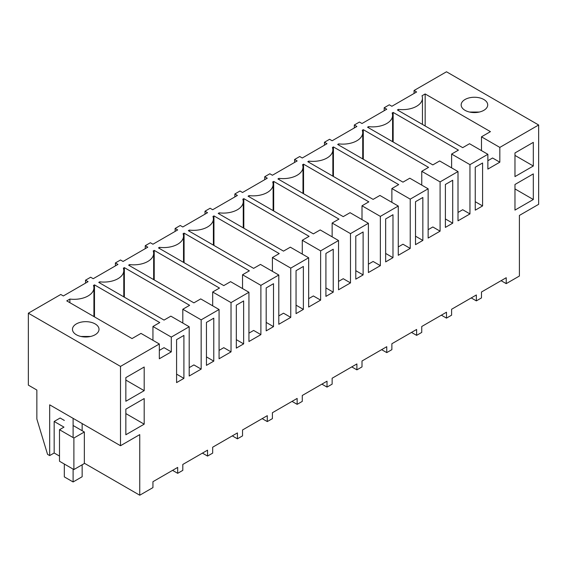<?xml version="1.0" encoding="UTF-8"?>
<svg xmlns="http://www.w3.org/2000/svg" width="567" height="567" viewBox="0 0 567 567"><rect width="100%" height="100%" fill="white"/><g stroke="black" fill="none" stroke-linecap="round" stroke-linejoin="round"><path stroke-width="0.85" d="M414.059 93.463L414.059 90.507L416.625 91.982L391.875 106.27L389.316 104.796L384.192 107.751L386.758 109.225L362.008 123.514L359.45 122.04L356.891 123.514L354.325 124.995L356.891 126.469L332.142 140.758L329.583 139.284L327.017 140.758L324.459 142.239L327.017 143.713L302.275 158.002L299.716 156.527L297.151 158.002L294.592 159.483L297.151 160.957L272.408 175.246L269.849 173.771L267.284 175.246L264.725 176.727L267.284 178.201L242.541 192.489L239.983 191.015L237.417 192.489L234.858 193.971L237.417 195.445L212.675 209.733L210.109 208.252L204.992 211.215L207.55 212.689L182.808 226.977L180.242 225.496L175.125 228.458L177.684 229.933L152.941 244.221L150.375 242.74L145.258 245.695L147.817 247.177L123.074 261.465L120.509 259.984L115.392 262.939L117.95 264.42L93.208 278.709L90.642 277.228L85.525 280.183L88.083 281.664L63.334 295.953L60.775 294.471L28.35 313.197L120.509 366.402L159.334 343.992L140.985 333.396L132.033 338.57L66.75 300.879L69.883 299.071A19.916 11.496 0 0 0 93.916 287.823A19.916 11.496 0 0 0 93.484 285.442L94.483 284.868L159.766 322.559L152.941 326.493L171.291 337.089L171.291 351.866L164.033 347.677L159.334 350.392M501.1 280.679L506.225 283.635L519.407 276.023L519.407 215.425L538.65 204.318L538.65 124.995L446.491 71.782L414.059 90.507M487.875 154.309L469.526 143.72L462.7 147.654L397.424 109.97L398.424 109.388A19.916 11.496 0 0 0 422.45 98.141A19.916 11.496 0 0 0 422.025 95.766L425.158 93.952L490.434 131.643L481.482 136.817L499.825 147.406L499.825 162.19L487.875 169.094L487.875 154.309L469.958 164.65L469.958 213.922L458.008 220.818L458.008 171.553L440.091 181.894L440.091 231.166L428.142 238.062L428.142 188.797L410.224 199.137L410.224 248.41L398.268 255.306L398.268 206.041L380.358 216.381L380.358 265.654L368.401 272.55L368.401 223.285L350.491 233.625L350.491 282.898L338.534 289.794L338.534 240.528L320.624 250.869L320.624 300.134L308.668 307.038L308.668 257.772L290.758 268.113L290.758 317.378L278.801 324.281L278.801 275.016L260.891 285.357L260.891 334.622L248.934 341.525L248.934 292.26L231.024 302.601L231.024 351.866L219.068 358.769L219.068 309.504L201.157 319.845L201.157 369.11L189.201 376.013L189.201 326.748L171.291 337.089M538.65 124.995L499.825 147.406M99.749 282.983L99.749 281.827L98.75 282.401L164.033 320.093L170.858 316.152L189.201 326.748M99.749 281.827A19.916 11.496 0 0 0 123.783 270.579A19.916 11.496 0 0 0 123.351 268.198L124.35 267.624L189.633 305.315L182.808 309.249L201.157 319.845M129.616 265.739L129.616 264.583L128.617 265.158L193.9 302.849L200.725 298.908L219.068 309.504M129.616 264.583A19.916 11.496 0 0 0 153.65 253.336A19.916 11.496 0 0 0 153.218 250.954L154.217 250.38L219.5 288.071L212.675 292.005L231.024 302.601M159.483 248.495L159.483 247.34L158.484 247.914L223.767 285.605L230.592 281.664L248.934 292.26M159.483 247.34A19.916 11.496 0 0 0 183.517 236.092A19.916 11.496 0 0 0 183.084 233.71L184.084 233.136L249.367 270.828L242.541 274.761L260.891 285.357M189.35 231.251L189.35 230.096L188.35 230.67L253.633 268.361L260.459 264.42L278.801 275.016M189.35 230.096A19.916 11.496 0 0 0 213.383 218.848A19.916 11.496 0 0 0 212.951 216.466L213.95 215.892L279.233 253.584L272.408 257.517L290.758 268.113M219.216 214.007L219.216 212.852L218.217 213.426L283.5 251.117L290.325 247.177L308.668 257.772M219.216 212.852A19.916 11.496 0 0 0 243.25 201.604A19.916 11.496 0 0 0 242.818 199.223L243.817 198.648L309.1 236.34L302.275 240.28L320.624 250.869M249.083 196.763L249.083 195.608L248.084 196.182L313.367 233.873L320.192 229.933L338.534 240.528M249.083 195.608A19.916 11.496 0 0 0 273.117 184.36A19.916 11.496 0 0 0 272.684 181.979L273.684 181.405L338.967 219.096L332.142 223.037L350.491 233.625M278.95 179.519L278.95 178.364L277.95 178.938L343.233 216.629L350.059 212.689L368.401 223.285M278.95 178.364A19.916 11.496 0 0 0 302.984 167.116A19.916 11.496 0 0 0 302.551 164.735L303.551 164.161L368.833 201.852L362.008 205.793L380.358 216.381M308.817 162.275L308.817 161.12L307.817 161.694L373.1 199.386L379.925 195.445L398.268 206.041M308.817 161.12A19.916 11.496 0 0 0 332.85 149.872A19.916 11.496 0 0 0 332.425 147.491L333.417 146.917L398.7 184.608L391.875 188.549L410.224 199.137M338.683 145.032L338.683 143.876L337.684 144.457L402.967 182.142L409.792 178.201L428.142 188.797M338.683 143.876A19.916 11.496 0 0 0 362.717 132.628A19.916 11.496 0 0 0 362.292 130.254L363.291 129.673L428.567 167.364L421.749 171.305L440.091 181.894M368.55 127.788L368.55 126.632L367.558 127.214L432.834 164.898L439.659 160.964L458.008 171.553M368.55 126.632A19.916 11.496 0 0 0 392.584 115.385A19.916 11.496 0 0 0 392.158 113.01L393.158 112.429L458.434 150.12L451.616 154.061L469.958 164.65M95.121 334.75A13.275 7.662 0 0 0 99.012 329.328A13.275 7.662 0 0 0 90.819 322.247A13.275 7.662 0 0 0 76.354 323.913A13.275 7.662 0 0 0 72.463 329.328A13.275 7.662 0 0 0 80.656 336.408A13.275 7.662 0 0 0 95.121 334.75M465.046 99.494A13.275 7.662 0 0 0 461.162 104.916A13.275 7.662 0 0 0 469.356 111.997A13.275 7.662 0 0 0 483.821 110.338A13.275 7.662 0 0 0 487.712 104.916A13.275 7.662 0 0 0 479.519 97.836A13.275 7.662 0 0 0 465.046 99.494M159.334 343.992L159.334 358.769L171.291 351.866M506.225 283.635L506.225 277.724L481.475 292.012L481.475 297.923L478.917 299.404L476.358 300.879L476.358 294.968L451.608 309.256L451.608 315.167L449.05 316.648L446.491 318.122L446.491 312.211L421.742 326.5L421.742 332.411L419.183 333.892L416.625 335.366L416.625 329.455L391.875 343.744L391.875 349.655L389.316 351.136L386.758 352.61L386.758 346.699L362.008 360.988L362.008 366.899L359.45 368.38L356.891 369.854L356.891 363.943L332.142 378.232L332.142 384.142L327.017 387.098L327.017 381.187L302.275 395.475L302.275 401.386L297.151 404.342L297.151 398.431L272.408 412.719L272.408 418.63L267.284 421.586L267.284 415.675L242.541 429.963L242.541 435.874L237.417 438.83L237.417 432.919L212.675 447.207L212.675 453.118L207.55 456.074L207.55 450.163L182.808 464.451L182.808 470.362L177.684 473.317L177.684 467.406L152.941 481.695L152.941 487.606L139.751 495.218L139.751 434.613L120.509 445.726L120.509 366.402M514.971 176.599L533.313 166.011L533.313 142.36L514.971 152.955L514.971 176.599M180.242 337.542L183.906 335.423L183.906 378.373L176.585 382.605L176.585 339.654L180.242 337.542M213.773 361.129L206.452 365.361L206.452 322.41L213.773 318.179L213.773 361.129L206.452 356.898M333.24 249.211L333.24 292.154L325.919 296.385L325.919 253.435L333.24 249.211M385.652 218.947L392.981 214.723L392.981 257.666L385.652 261.897L385.652 218.947M415.519 201.703L422.847 197.479L422.847 240.422L415.519 244.653L415.519 201.703M363.114 231.967L363.114 274.91L355.785 279.141L355.785 236.191L363.114 231.967M239.983 303.054L243.64 300.935L243.64 343.885L236.319 348.117L236.319 305.166L239.983 303.054M296.052 313.629L296.052 270.679L303.373 266.455L303.373 309.398L296.052 313.629M482.581 205.934L475.252 210.166L475.252 167.222L482.581 162.991L482.581 205.934L475.252 201.71M273.507 283.698L273.507 326.642L266.185 330.873L266.185 287.923L273.507 283.698M144.188 390.67L144.188 367.019L125.846 377.615L125.846 401.259L144.188 390.67L125.846 380.074M445.386 227.41L445.386 184.466L452.714 180.235L452.714 223.178L445.386 227.41M144.188 424.173L144.188 398.551L125.846 409.147L125.846 434.761L144.188 424.173L125.846 413.577M533.313 199.513L514.971 210.102L514.971 184.488L533.313 173.892L533.313 199.513L514.971 188.917M398.424 109.388L398.424 110.544M425.158 93.952L425.158 125.98M481.482 136.817L481.482 150.616M499.825 162.19L492.574 158.002L487.875 160.716M384.192 110.707L384.192 107.751M479.243 112.06L469.632 112.06M471.234 297.923L476.358 300.879M533.313 166.011L514.971 155.415M85.525 283.139L85.525 280.183M139.751 495.218L84.341 463.225M59.5 456.074L54.163 452.99L49.683 455.577L47.55 454.351L36.855 419.027L36.855 390.039L28.35 385.128L28.35 313.197M49.683 455.577L49.683 404.831L120.509 445.726M69.883 299.071L69.883 302.686M94.483 284.868L94.483 316.889M152.941 326.493L152.941 340.299M80.932 336.472L90.543 336.472M73.108 425.498L84.341 431.99L84.341 463.522L73.887 469.554L59.5 461.247L59.5 429.715L63.979 427.128L54.163 421.458L54.163 452.99M64.319 420.423L60.137 418.014L54.163 421.458M172.566 470.362L177.684 473.317M183.906 378.373L176.585 374.142M73.887 469.554L73.887 438.022L59.5 429.715M84.341 431.99L73.887 438.022M354.325 127.951L354.325 124.995M393.158 112.429L393.158 141.991M451.616 154.061L451.616 167.86M469.958 213.922L462.707 209.733L458.008 212.448M441.367 315.167L446.491 318.122M452.714 223.178L445.386 218.954M324.459 145.195L324.459 142.239M363.291 129.673L363.291 159.235M421.749 171.305L421.749 185.104M440.091 231.166L432.841 226.977L428.142 229.692M411.5 332.411L416.625 335.366M422.847 240.422L415.519 236.191M294.592 162.438L294.592 159.483M333.417 146.917L333.417 176.479M391.875 188.549L391.875 202.348M410.224 248.41L402.974 244.221L398.268 246.936M381.634 349.655L386.758 352.61M392.981 257.666L385.652 253.435M264.725 179.682L264.725 176.727M303.551 164.161L303.551 193.723M362.008 205.793L362.008 219.592M380.358 265.654L373.107 261.465L368.401 264.179M351.767 366.899L356.891 369.854M363.114 274.91L355.785 270.679M234.858 196.926L234.858 193.971M273.684 181.405L273.684 210.967M332.142 223.037L332.142 236.836M350.491 282.898L343.241 278.709L338.534 281.423M321.9 384.142L327.017 387.098M333.24 292.154L325.919 287.923M204.992 214.17L204.992 211.215M243.817 198.648L243.817 228.21M302.275 240.28L302.275 254.08M320.624 300.134L313.374 295.953L308.668 298.667M292.033 401.386L297.151 404.342M303.373 309.398L296.052 305.166M175.125 231.414L175.125 228.458M213.95 215.892L213.95 245.454M272.408 257.517L272.408 271.324M290.758 317.378L283.507 313.197L278.801 315.904M262.167 418.63L267.284 421.586M273.507 326.642L266.185 322.41M145.258 248.658L145.258 245.695M184.084 233.136L184.084 262.698M242.541 274.761L242.541 288.568M260.891 334.622L253.633 330.441L248.934 333.148M232.3 435.874L237.417 438.83M243.64 343.885L236.319 339.654M115.392 265.902L115.392 262.939M154.217 250.38L154.217 279.942M212.675 292.005L212.675 305.811M231.024 351.866L223.767 347.677L219.068 350.392M202.433 453.118L207.55 456.074M124.35 267.624L124.35 297.186M182.808 309.249L182.808 323.055M201.157 369.11L193.9 364.921L189.201 367.636M73.108 469.1L73.108 481.964L82.151 476.741L82.151 464.784M82.151 423.577L82.151 430.722M73.108 418.354L73.108 437.575M64.319 464.026L64.319 476.89L73.108 481.964M422.45 124.421L422.45 98.141M93.916 316.563L93.916 287.823M392.584 141.665L392.584 115.385M362.717 158.909L362.717 132.628M332.85 176.153L332.85 149.872M302.984 193.397L302.984 167.116M273.117 210.641L273.117 184.36M243.25 227.877L243.25 201.604M213.383 245.121L213.383 218.848M183.517 262.365L183.517 236.092M153.65 279.609L153.65 253.336M123.783 296.853L123.783 270.579"/></g></svg>
